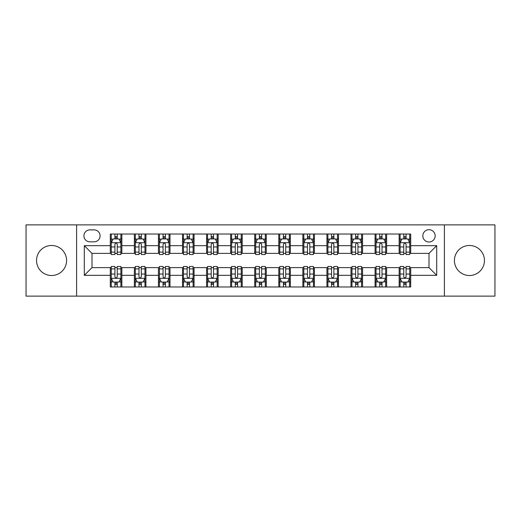 <?xml version="1.0" encoding="UTF-8"?>
<svg xmlns="http://www.w3.org/2000/svg" width="521" height="521" viewBox="0 0 521 521"><rect width="100%" height="100%" fill="white"/><g stroke="black" fill="none" stroke-linecap="round" stroke-linejoin="round"><path stroke-width="0.78" d="M469.434 245.482A15.018 15.018 0 0 0 454.416 260.5A15.018 15.018 0 0 0 469.434 275.518A15.018 15.018 0 0 0 484.458 260.5A15.018 15.018 0 0 0 469.434 245.482M51.566 245.482A15.018 15.018 0 0 0 36.542 260.5A15.018 15.018 0 0 0 51.566 275.518A15.018 15.018 0 0 0 66.584 260.5A15.018 15.018 0 0 0 51.566 245.482M428.998 229.689A6.161 6.161 0 0 0 422.831 235.85A6.161 6.161 0 0 0 428.998 242.011A6.161 6.161 0 0 0 435.159 235.85A6.161 6.161 0 0 0 428.998 229.689M444.4 296.123L494.95 296.123L494.95 224.877L444.4 224.877L444.4 296.123L76.6 296.123L76.6 224.877L26.05 224.877L26.05 296.123L76.6 296.123M89.886 241.822L94.125 241.822A5.972 5.972 0 0 0 100.091 235.85A5.972 5.972 0 0 0 94.125 229.885L89.886 229.885A5.972 5.972 0 0 0 83.914 235.85A5.972 5.972 0 0 0 89.886 241.822M444.4 224.877L76.6 224.877M110.296 275.329L84.304 275.329L84.304 245.671L110.296 245.671L110.296 253.375L92.002 253.375L92.002 267.625L110.296 267.625L110.296 286.98L410.704 286.98L410.704 267.625L428.998 267.625L428.998 253.375L410.704 253.375L410.704 245.671L436.696 245.671L436.696 275.329L410.704 275.329M410.704 245.671L410.704 234.02L110.296 234.02L110.296 245.671M399.151 234.02L399.151 253.375L400.108 253.375M403.768 253.375L406.08 253.375M409.74 253.375L410.704 253.375M399.151 253.375L385.67 253.375M375.074 234.02L375.074 253.375L376.038 253.375M379.698 253.375L382.01 253.375M375.074 253.375L361.6 253.375M351.004 234.02L351.004 253.375L351.968 253.375M355.628 253.375L357.94 253.375M351.004 253.375L337.53 253.375M326.934 234.02L326.934 253.375L327.898 253.375M331.558 253.375L333.87 253.375M326.934 253.375L313.453 253.375M302.864 234.02L302.864 253.375L303.828 253.375M307.488 253.375L309.8 253.375M302.864 253.375L289.383 253.375M278.794 234.02L278.794 253.375L279.757 253.375M283.417 253.375L285.729 253.375M278.794 253.375L265.313 253.375M254.723 234.02L254.723 253.375L255.687 253.375M259.347 253.375L261.653 253.375M254.723 253.375L241.243 253.375M230.653 234.02L230.653 253.375L231.617 253.375M235.271 253.375L237.583 253.375M230.653 253.375L217.172 253.375M206.583 234.02L206.583 253.375L207.547 253.375M211.2 253.375L213.512 253.375M206.583 253.375L193.102 253.375M182.513 234.02L182.513 253.375L183.47 253.375M187.13 253.375L189.442 253.375M182.513 253.375L169.032 253.375M158.443 234.02L158.443 253.375L159.4 253.375M163.06 253.375L165.372 253.375M158.443 253.375L144.962 253.375M134.366 234.02L134.366 253.375L135.33 253.375M138.99 253.375L141.302 253.375M134.366 253.375L120.892 253.375M110.296 253.375L111.26 253.375M114.92 253.375L117.232 253.375M110.296 267.625L111.26 267.625M114.92 267.625L117.232 267.625M120.892 267.625L121.849 267.625L121.849 286.98M135.33 267.625L121.849 267.625M138.99 267.625L141.302 267.625M144.962 267.625L145.926 267.625L145.926 286.98M159.4 267.625L145.926 267.625M163.06 267.625L165.372 267.625M169.032 267.625L169.996 267.625L169.996 286.98M183.47 267.625L169.996 267.625M187.13 267.625L189.442 267.625M193.102 267.625L194.066 267.625L194.066 286.98M207.547 267.625L194.066 267.625M211.2 267.625L213.512 267.625M217.172 267.625L218.136 267.625L218.136 286.98M231.617 267.625L218.136 267.625M235.271 267.625L237.583 267.625M241.243 267.625L242.206 267.625L242.206 286.98M255.687 267.625L242.206 267.625M259.347 267.625L261.653 267.625M265.313 267.625L266.277 267.625L266.277 286.98M279.757 267.625L266.277 267.625M283.417 267.625L285.729 267.625M289.383 267.625L290.347 267.625L290.347 286.98M303.828 267.625L290.347 267.625M307.488 267.625L309.8 267.625M313.453 267.625L314.417 267.625L314.417 286.98M327.898 267.625L314.417 267.625M331.558 267.625L333.87 267.625M337.53 267.625L338.487 267.625L338.487 286.98M351.968 267.625L338.487 267.625M355.628 267.625L357.94 267.625M361.6 267.625L362.557 267.625L362.557 286.98M376.038 267.625L362.557 267.625M379.698 267.625L382.01 267.625M385.67 267.625L386.634 267.625L386.634 286.98M400.108 267.625L386.634 267.625M403.768 267.625L406.08 267.625M409.74 267.625L410.704 267.625M121.849 234.02L121.849 253.375M110.296 238.839L111.26 238.839M114.92 238.839L117.232 238.839M120.892 238.839L121.849 238.839M110.296 282.161L111.26 282.161M114.92 282.161L117.232 282.161M120.892 282.161L121.849 282.161M134.366 267.625L134.366 286.98M145.926 234.02L145.926 253.375M134.366 238.839L135.33 238.839M138.99 238.839L141.302 238.839M144.962 238.839L145.926 238.839M134.366 282.161L135.33 282.161M138.99 282.161L141.302 282.161M144.962 282.161L145.926 282.161M158.443 267.625L158.443 286.98M158.443 282.161L159.4 282.161M163.06 282.161L165.372 282.161M169.032 282.161L169.996 282.161M169.996 234.02L169.996 253.375M158.443 238.839L159.4 238.839M163.06 238.839L165.372 238.839M169.032 238.839L169.996 238.839M182.513 267.625L182.513 286.98M182.513 282.161L183.47 282.161M187.13 282.161L189.442 282.161M193.102 282.161L194.066 282.161M194.066 234.02L194.066 253.375M182.513 238.839L183.47 238.839M187.13 238.839L189.442 238.839M193.102 238.839L194.066 238.839M206.583 267.625L206.583 286.98M206.583 282.161L207.547 282.161M211.2 282.161L213.512 282.161M217.172 282.161L218.136 282.161M218.136 234.02L218.136 253.375M206.583 238.839L207.547 238.839M211.2 238.839L213.512 238.839M217.172 238.839L218.136 238.839M230.653 267.625L230.653 286.98M230.653 282.161L231.617 282.161M235.271 282.161L237.583 282.161M241.243 282.161L242.206 282.161M242.206 234.02L242.206 253.375M230.653 238.839L231.617 238.839M235.271 238.839L237.583 238.839M241.243 238.839L242.206 238.839M254.723 267.625L254.723 286.98M254.723 282.161L255.687 282.161M259.347 282.161L261.653 282.161M265.313 282.161L266.277 282.161M266.277 234.02L266.277 253.375M254.723 238.839L255.687 238.839M259.347 238.839L261.653 238.839M265.313 238.839L266.277 238.839M278.794 267.625L278.794 286.98M278.794 282.161L279.757 282.161M283.417 282.161L285.729 282.161M289.383 282.161L290.347 282.161M290.347 234.02L290.347 253.375M278.794 238.839L279.757 238.839M283.417 238.839L285.729 238.839M289.383 238.839L290.347 238.839M302.864 267.625L302.864 286.98M302.864 282.161L303.828 282.161M307.488 282.161L309.8 282.161M313.453 282.161L314.417 282.161M314.417 234.02L314.417 253.375M302.864 238.839L303.828 238.839M307.488 238.839L309.8 238.839M313.453 238.839L314.417 238.839M326.934 267.625L326.934 286.98M326.934 282.161L327.898 282.161M331.558 282.161L333.87 282.161M337.53 282.161L338.487 282.161M338.487 234.02L338.487 253.375M326.934 238.839L327.898 238.839M331.558 238.839L333.87 238.839M337.53 238.839L338.487 238.839M351.004 267.625L351.004 286.98M351.004 282.161L351.968 282.161M355.628 282.161L357.94 282.161M361.6 282.161L362.557 282.161M362.557 234.02L362.557 253.375M351.004 238.839L351.968 238.839M355.628 238.839L357.94 238.839M361.6 238.839L362.557 238.839M375.074 267.625L375.074 286.98M375.074 282.161L376.038 282.161M379.698 282.161L382.01 282.161M385.67 282.161L386.634 282.161M386.634 234.02L386.634 253.375M375.074 238.839L376.038 238.839M379.698 238.839L382.01 238.839M385.67 238.839L386.634 238.839M399.151 267.625L399.151 286.98M399.151 282.161L400.108 282.161M403.768 282.161L406.08 282.161M409.74 282.161L410.704 282.161M399.151 238.839L400.108 238.839M403.768 238.839L406.08 238.839M409.74 238.839L410.704 238.839M92.002 253.375L84.304 245.671M92.002 267.625L84.304 275.329M436.696 245.671L428.998 253.375M436.696 275.329L428.998 267.625M117.232 236.527L114.92 236.527M120.892 252.118L117.232 252.118L117.232 254.528L120.892 254.528L120.892 242.786L118.964 238.931L113.187 238.931L111.26 242.786L111.26 254.528L114.92 254.528L114.92 252.118L111.26 252.118M111.26 242.786L111.26 234.02M120.892 242.786L120.892 234.02M114.92 238.931L114.92 234.02M117.232 234.02L117.232 238.931M117.232 252.118L117.232 244.225C116.463 242.747 115.688 242.747 114.92 244.225L114.92 252.118M114.92 284.473L117.232 284.473M111.26 268.882L114.92 268.882L114.92 266.472L111.26 266.472L111.26 278.214L113.187 282.069L118.964 282.069L120.892 278.214L120.892 266.472L117.232 266.472L117.232 268.882L120.892 268.882M120.892 278.214L120.892 286.98M111.26 278.214L111.26 286.98M117.232 282.069L117.232 286.98M114.92 286.98L114.92 282.069M114.92 268.882L114.92 276.775C115.688 278.253 116.457 278.253 117.232 276.775L117.232 268.882M141.302 236.527L138.99 236.527M144.962 252.118L141.302 252.118L141.302 254.528L144.962 254.528L144.962 242.786L143.034 238.931L137.257 238.931L135.33 242.786L135.33 254.528L138.99 254.528L138.99 252.118L135.33 252.118M135.33 242.786L135.33 234.02M144.962 242.786L144.962 234.02M138.99 238.931L138.99 234.02M141.302 234.02L141.302 238.931M141.302 252.118L141.302 244.225C140.533 242.747 139.765 242.747 138.99 244.225L138.99 252.118M165.372 236.527L163.06 236.527M169.032 252.118L165.372 252.118L165.372 254.528L169.032 254.528L169.032 242.786L167.104 238.931L161.328 238.931L159.4 242.786L159.4 254.528L163.06 254.528L163.06 252.118L159.4 252.118M159.4 242.786L159.4 234.02M169.032 242.786L169.032 234.02M163.06 238.931L163.06 234.02M165.372 234.02L165.372 238.931M165.372 252.118L165.372 244.225C164.603 242.747 163.835 242.747 163.06 244.225L163.06 252.118M189.442 236.527L187.13 236.527M193.102 252.118L189.442 252.118L189.442 254.528L193.102 254.528L193.102 242.786L191.174 238.931L185.398 238.931L183.47 242.786L183.47 254.528L187.13 254.528L187.13 252.118L183.47 252.118M183.47 242.786L183.47 234.02M193.102 242.786L193.102 234.02M187.13 238.931L187.13 234.02M189.442 234.02L189.442 238.931M189.442 252.118L189.442 244.225C188.674 242.747 187.905 242.747 187.13 244.225L187.13 252.118M138.99 284.473L141.302 284.473M135.33 268.882L138.99 268.882L138.99 266.472L135.33 266.472L135.33 278.214L137.257 282.069L143.034 282.069L144.962 278.214L144.962 266.472L141.302 266.472L141.302 268.882L144.962 268.882M144.962 278.214L144.962 286.98M135.33 278.214L135.33 286.98M141.302 282.069L141.302 286.98M138.99 286.98L138.99 282.069M138.99 268.882L138.99 276.775C139.758 278.253 140.527 278.253 141.302 276.775L141.302 268.882M163.06 284.473L165.372 284.473M159.4 268.882L163.06 268.882L163.06 266.472L159.4 266.472L159.4 278.214L161.328 282.069L167.104 282.069L169.032 278.214L169.032 266.472L165.372 266.472L165.372 268.882L169.032 268.882M169.032 278.214L169.032 286.98M159.4 278.214L159.4 286.98M165.372 282.069L165.372 286.98M163.06 286.98L163.06 282.069M163.06 268.882L163.06 276.775C163.828 278.253 164.603 278.253 165.372 276.775L165.372 268.882M187.13 284.473L189.442 284.473M183.47 268.882L187.13 268.882L187.13 266.472L183.47 266.472L183.47 278.214L185.398 282.069L191.174 282.069L193.102 278.214L193.102 266.472L189.442 266.472L189.442 268.882L193.102 268.882M193.102 278.214L193.102 286.98M183.47 278.214L183.47 286.98M189.442 282.069L189.442 286.98M187.13 286.98L187.13 282.069M187.13 268.882L187.13 276.775C187.899 278.253 188.674 278.253 189.442 276.775L189.442 268.882M213.512 236.527L211.2 236.527M217.172 252.118L213.512 252.118L213.512 254.528L217.172 254.528L217.172 242.786L215.245 238.931L209.468 238.931L207.547 242.786L207.547 254.528L211.2 254.528L211.2 252.118L207.547 252.118M207.547 242.786L207.547 234.02M217.172 242.786L217.172 234.02M211.2 238.931L211.2 234.02M213.512 234.02L213.512 238.931M213.512 252.118L213.512 244.225C212.744 242.747 211.975 242.747 211.2 244.225L211.2 252.118M211.2 284.473L213.512 284.473M207.547 268.882L211.2 268.882L211.2 266.472L207.547 266.472L207.547 278.214L209.468 282.069L215.245 282.069L217.172 278.214L217.172 266.472L213.512 266.472L213.512 268.882L217.172 268.882M217.172 278.214L217.172 286.98M207.547 278.214L207.547 286.98M213.512 282.069L213.512 286.98M211.2 286.98L211.2 282.069M211.2 268.882L211.2 276.775C211.975 278.253 212.744 278.253 213.512 276.775L213.512 268.882M237.583 236.527L235.271 236.527M241.243 252.118L237.583 252.118L237.583 254.528L241.243 254.528L241.243 242.786L239.315 238.931L233.538 238.931L231.617 242.786L231.617 254.528L235.271 254.528L235.271 252.118L231.617 252.118M231.617 242.786L231.617 234.02M241.243 242.786L241.243 234.02M235.271 238.931L235.271 234.02M237.583 234.02L237.583 238.931M237.583 252.118L237.583 244.225C236.814 242.747 236.046 242.747 235.271 244.225L235.271 252.118M261.653 236.527L259.347 236.527M265.313 252.118L261.653 252.118L261.653 254.528L265.313 254.528L265.313 242.786L263.392 238.931L257.608 238.931L255.687 242.786L255.687 254.528L259.347 254.528L259.347 252.118L255.687 252.118M255.687 242.786L255.687 234.02M265.313 242.786L265.313 234.02M259.347 238.931L259.347 234.02M261.653 234.02L261.653 238.931M261.653 252.118L261.653 244.225C260.884 242.747 260.116 242.747 259.347 244.225L259.347 252.118M285.729 236.527L283.417 236.527M289.383 252.118L285.729 252.118L285.729 254.528L289.383 254.528L289.383 242.786L287.462 238.931L281.685 238.931L279.757 242.786L279.757 254.528L283.417 254.528L283.417 252.118L279.757 252.118M279.757 242.786L279.757 234.02M289.383 242.786L289.383 234.02M283.417 238.931L283.417 234.02M285.729 234.02L285.729 238.931M285.729 252.118L285.729 244.225C284.954 242.747 284.186 242.747 283.417 244.225L283.417 252.118M309.8 236.527L307.488 236.527M313.453 252.118L309.8 252.118L309.8 254.528L313.453 254.528L313.453 242.786L311.532 238.931L305.755 238.931L303.828 242.786L303.828 254.528L307.488 254.528L307.488 252.118L303.828 252.118M303.828 242.786L303.828 234.02M313.453 242.786L313.453 234.02M307.488 238.931L307.488 234.02M309.8 234.02L309.8 238.931M309.8 252.118L309.8 244.225C309.025 242.747 308.256 242.747 307.488 244.225L307.488 252.118M333.87 236.527L331.558 236.527M337.53 252.118L333.87 252.118L333.87 254.528L337.53 254.528L337.53 242.786L335.602 238.931L329.826 238.931L327.898 242.786L327.898 254.528L331.558 254.528L331.558 252.118L327.898 252.118M327.898 242.786L327.898 234.02M337.53 242.786L337.53 234.02M331.558 238.931L331.558 234.02M333.87 234.02L333.87 238.931M333.87 252.118L333.87 244.225C333.101 242.747 332.326 242.747 331.558 244.225L331.558 252.118M235.271 284.473L237.583 284.473M231.617 268.882L235.271 268.882L235.271 266.472L231.617 266.472L231.617 278.214L233.538 282.069L239.315 282.069L241.243 278.214L241.243 266.472L237.583 266.472L237.583 268.882L241.243 268.882M241.243 278.214L241.243 286.98M231.617 278.214L231.617 286.98M237.583 282.069L237.583 286.98M235.271 286.98L235.271 282.069M235.271 268.882L235.271 276.775C236.046 278.253 236.814 278.253 237.583 276.775L237.583 268.882M259.347 284.473L261.653 284.473M255.687 268.882L259.347 268.882L259.347 266.472L255.687 266.472L255.687 278.214L257.608 282.069L263.392 282.069L265.313 278.214L265.313 266.472L261.653 266.472L261.653 268.882L265.313 268.882M265.313 278.214L265.313 286.98M255.687 278.214L255.687 286.98M261.653 282.069L261.653 286.98M259.347 286.98L259.347 282.069M259.347 268.882L259.347 276.775C260.116 278.253 260.884 278.253 261.653 276.775L261.653 268.882M283.417 284.473L285.729 284.473M279.757 268.882L283.417 268.882L283.417 266.472L279.757 266.472L279.757 278.214L281.685 282.069L287.462 282.069L289.383 278.214L289.383 266.472L285.729 266.472L285.729 268.882L289.383 268.882M289.383 278.214L289.383 286.98M279.757 278.214L279.757 286.98M285.729 282.069L285.729 286.98M283.417 286.98L283.417 282.069M283.417 268.882L283.417 276.775C284.186 278.253 284.954 278.253 285.729 276.775L285.729 268.882M307.488 284.473L309.8 284.473M303.828 268.882L307.488 268.882L307.488 266.472L303.828 266.472L303.828 278.214L305.755 282.069L311.532 282.069L313.453 278.214L313.453 266.472L309.8 266.472L309.8 268.882L313.453 268.882M313.453 278.214L313.453 286.98M303.828 278.214L303.828 286.98M309.8 282.069L309.8 286.98M307.488 286.98L307.488 282.069M307.488 268.882L307.488 276.775C308.256 278.253 309.025 278.253 309.8 276.775L309.8 268.882M331.558 284.473L333.87 284.473M327.898 268.882L331.558 268.882L331.558 266.472L327.898 266.472L327.898 278.214L329.826 282.069L335.602 282.069L337.53 278.214L337.53 266.472L333.87 266.472L333.87 268.882L337.53 268.882M337.53 278.214L337.53 286.98M327.898 278.214L327.898 286.98M333.87 282.069L333.87 286.98M331.558 286.98L331.558 282.069M331.558 268.882L331.558 276.775C332.326 278.253 333.095 278.253 333.87 276.775L333.87 268.882M357.94 236.527L355.628 236.527M361.6 252.118L357.94 252.118L357.94 254.528L361.6 254.528L361.6 242.786L359.672 238.931L353.896 238.931L351.968 242.786L351.968 254.528L355.628 254.528L355.628 252.118L351.968 252.118M351.968 242.786L351.968 234.02M361.6 242.786L361.6 234.02M355.628 238.931L355.628 234.02M357.94 234.02L357.94 238.931M357.94 252.118L357.94 244.225C357.172 242.747 356.397 242.747 355.628 244.225L355.628 252.118M355.628 284.473L357.94 284.473M351.968 268.882L355.628 268.882L355.628 266.472L351.968 266.472L351.968 278.214L353.896 282.069L359.672 282.069L361.6 278.214L361.6 266.472L357.94 266.472L357.94 268.882L361.6 268.882M361.6 278.214L361.6 286.98M351.968 278.214L351.968 286.98M357.94 282.069L357.94 286.98M355.628 286.98L355.628 282.069M355.628 268.882L355.628 276.775C356.397 278.253 357.165 278.253 357.94 276.775L357.94 268.882M382.01 236.527L379.698 236.527M385.67 252.118L382.01 252.118L382.01 254.528L385.67 254.528L385.67 242.786L383.743 238.931L377.966 238.931L376.038 242.786L376.038 254.528L379.698 254.528L379.698 252.118L376.038 252.118M376.038 242.786L376.038 234.02M385.67 242.786L385.67 234.02M379.698 238.931L379.698 234.02M382.01 234.02L382.01 238.931M382.01 252.118L382.01 244.225C381.242 242.747 380.473 242.747 379.698 244.225L379.698 252.118M379.698 284.473L382.01 284.473M376.038 268.882L379.698 268.882L379.698 266.472L376.038 266.472L376.038 278.214L377.966 282.069L383.743 282.069L385.67 278.214L385.67 266.472L382.01 266.472L382.01 268.882L385.67 268.882M385.67 278.214L385.67 286.98M376.038 278.214L376.038 286.98M382.01 282.069L382.01 286.98M379.698 286.98L379.698 282.069M379.698 268.882L379.698 276.775C380.467 278.253 381.235 278.253 382.01 276.775L382.01 268.882M406.08 236.527L403.768 236.527M409.74 252.118L406.08 252.118L406.08 254.528L409.74 254.528L409.74 242.786L407.813 238.931L402.036 238.931L400.108 242.786L400.108 254.528L403.768 254.528L403.768 252.118L400.108 252.118M400.108 242.786L400.108 234.02M409.74 242.786L409.74 234.02M403.768 238.931L403.768 234.02M406.08 234.02L406.08 238.931M406.08 252.118L406.08 244.225C405.312 242.747 404.543 242.747 403.768 244.225L403.768 252.118M403.768 284.473L406.08 284.473M400.108 268.882L403.768 268.882L403.768 266.472L400.108 266.472L400.108 278.214L402.036 282.069L407.813 282.069L409.74 278.214L409.74 266.472L406.08 266.472L406.08 268.882L409.74 268.882M409.74 278.214L409.74 286.98M400.108 278.214L400.108 286.98M406.08 282.069L406.08 286.98M403.768 286.98L403.768 282.069M403.768 268.882L403.768 276.775C404.537 278.253 405.312 278.253 406.08 276.775L406.08 268.882M134.366 275.329L121.849 275.329M134.366 245.671L121.849 245.671M158.443 245.671L145.926 245.671M158.443 275.329L145.926 275.329M182.513 245.671L169.996 245.671M182.513 275.329L169.996 275.329M206.583 245.671L194.066 245.671M206.583 275.329L194.066 275.329M230.653 245.671L218.136 245.671M230.653 275.329L218.136 275.329M254.723 245.671L242.206 245.671M254.723 275.329L242.206 275.329M278.794 245.671L266.277 245.671M278.794 275.329L266.277 275.329M302.864 245.671L290.347 245.671M302.864 275.329L290.347 275.329M326.934 245.671L314.417 245.671M326.934 275.329L314.417 275.329M351.004 245.671L338.487 245.671M351.004 275.329L338.487 275.329M375.074 245.671L362.557 245.671M375.074 275.329L362.557 275.329M399.151 245.671L386.634 245.671M399.151 275.329L386.634 275.329M120.839 242.688L111.312 242.688M111.26 239.165L113.07 239.165M119.081 239.165L120.892 239.165M114.92 246.954L111.26 246.954M120.892 246.954L117.232 246.954M117.232 237.752L114.92 237.752M111.312 278.312L120.839 278.312M120.892 281.835L119.081 281.835M113.07 281.835L111.26 281.835M117.232 274.046L120.892 274.046M111.26 274.046L114.92 274.046M114.92 283.248L117.232 283.248M144.91 242.688L135.382 242.688M135.33 239.165L137.14 239.165M143.151 239.165L144.962 239.165M138.99 246.954L135.33 246.954M144.962 246.954L141.302 246.954M141.302 237.752L138.99 237.752M168.98 242.688L159.452 242.688M159.4 239.165L161.21 239.165M167.221 239.165L169.032 239.165M163.06 246.954L159.4 246.954M169.032 246.954L165.372 246.954M165.372 237.752L163.06 237.752M193.057 242.688L183.522 242.688M183.47 239.165L185.281 239.165M191.292 239.165L193.102 239.165M187.13 246.954L183.47 246.954M193.102 246.954L189.442 246.954M189.442 237.752L187.13 237.752M135.382 278.312L144.91 278.312M144.962 281.835L143.151 281.835M137.14 281.835L135.33 281.835M141.302 274.046L144.962 274.046M135.33 274.046L138.99 274.046M138.99 283.248L141.302 283.248M159.452 278.312L168.98 278.312M169.032 281.835L167.221 281.835M161.21 281.835L159.4 281.835M165.372 274.046L169.032 274.046M159.4 274.046L163.06 274.046M163.06 283.248L165.372 283.248M183.522 278.312L193.057 278.312M193.102 281.835L191.292 281.835M185.281 281.835L183.47 281.835M189.442 274.046L193.102 274.046M183.47 274.046L187.13 274.046M187.13 283.248L189.442 283.248M217.127 242.688L207.592 242.688M207.547 239.165L209.357 239.165M215.362 239.165L217.172 239.165M211.2 246.954L207.547 246.954M217.172 246.954L213.512 246.954M213.512 237.752L211.2 237.752M207.592 278.312L217.127 278.312M217.172 281.835L215.362 281.835M209.357 281.835L207.547 281.835M213.512 274.046L217.172 274.046M207.547 274.046L211.2 274.046M211.2 283.248L213.512 283.248M241.197 242.688L231.663 242.688M231.617 239.165L233.428 239.165M239.432 239.165L241.243 239.165M235.271 246.954L231.617 246.954M241.243 246.954L237.583 246.954M237.583 237.752L235.271 237.752M265.267 242.688L255.733 242.688M255.687 239.165L257.498 239.165M263.502 239.165L265.313 239.165M259.347 246.954L255.687 246.954M265.313 246.954L261.653 246.954M261.653 237.752L259.347 237.752M289.337 242.688L279.803 242.688M279.757 239.165L281.568 239.165M287.572 239.165L289.383 239.165M283.417 246.954L279.757 246.954M289.383 246.954L285.729 246.954M285.729 237.752L283.417 237.752M313.408 242.688L303.873 242.688M303.828 239.165L305.638 239.165M311.643 239.165L313.453 239.165M307.488 246.954L303.828 246.954M313.453 246.954L309.8 246.954M309.8 237.752L307.488 237.752M337.478 242.688L327.943 242.688M327.898 239.165L329.708 239.165M335.719 239.165L337.53 239.165M331.558 246.954L327.898 246.954M337.53 246.954L333.87 246.954M333.87 237.752L331.558 237.752M231.663 278.312L241.197 278.312M241.243 281.835L239.432 281.835M233.428 281.835L231.617 281.835M237.583 274.046L241.243 274.046M231.617 274.046L235.271 274.046M235.271 283.248L237.583 283.248M255.733 278.312L265.267 278.312M265.313 281.835L263.502 281.835M257.498 281.835L255.687 281.835M261.653 274.046L265.313 274.046M255.687 274.046L259.347 274.046M259.347 283.248L261.653 283.248M279.803 278.312L289.337 278.312M289.383 281.835L287.572 281.835M281.568 281.835L279.757 281.835M285.729 274.046L289.383 274.046M279.757 274.046L283.417 274.046M283.417 283.248L285.729 283.248M303.873 278.312L313.408 278.312M313.453 281.835L311.643 281.835M305.638 281.835L303.828 281.835M309.8 274.046L313.453 274.046M303.828 274.046L307.488 274.046M307.488 283.248L309.8 283.248M327.943 278.312L337.478 278.312M337.53 281.835L335.719 281.835M329.708 281.835L327.898 281.835M333.87 274.046L337.53 274.046M327.898 274.046L331.558 274.046M331.558 283.248L333.87 283.248M361.548 242.688L352.02 242.688M351.968 239.165L353.779 239.165M359.79 239.165L361.6 239.165M355.628 246.954L351.968 246.954M361.6 246.954L357.94 246.954M357.94 237.752L355.628 237.752M352.02 278.312L361.548 278.312M361.6 281.835L359.79 281.835M353.779 281.835L351.968 281.835M357.94 274.046L361.6 274.046M351.968 274.046L355.628 274.046M355.628 283.248L357.94 283.248M385.618 242.688L376.09 242.688M376.038 239.165L377.849 239.165M383.86 239.165L385.67 239.165M379.698 246.954L376.038 246.954M385.67 246.954L382.01 246.954M382.01 237.752L379.698 237.752M376.09 278.312L385.618 278.312M385.67 281.835L383.86 281.835M377.849 281.835L376.038 281.835M382.01 274.046L385.67 274.046M376.038 274.046L379.698 274.046M379.698 283.248L382.01 283.248M409.688 242.688L400.161 242.688M400.108 239.165L401.919 239.165M407.93 239.165L409.74 239.165M403.768 246.954L400.108 246.954M409.74 246.954L406.08 246.954M406.08 237.752L403.768 237.752M400.161 278.312L409.688 278.312M409.74 281.835L407.93 281.835M401.919 281.835L400.108 281.835M406.08 274.046L409.74 274.046M400.108 274.046L403.768 274.046M403.768 283.248L406.08 283.248"/></g></svg>
